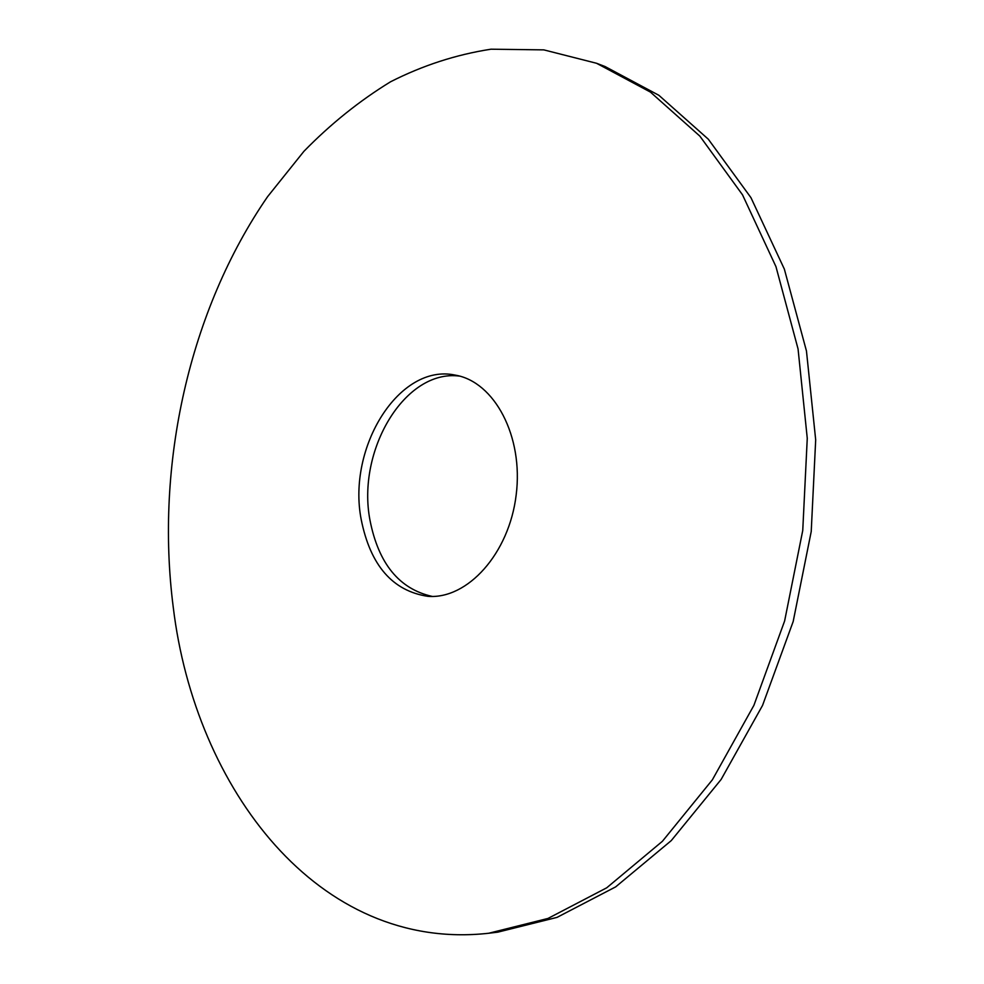 <?xml version="1.0" encoding="UTF-8"?>
<svg xmlns="http://www.w3.org/2000/svg" width="984" height="984" viewBox="0 0 984 984"><rect width="100%" height="100%" fill="white"/><g stroke="black" fill="none" stroke-linecap="round" stroke-linejoin="round"><path stroke-width="1.48" d="M173.245 607.189C194.992 788.319 318.349 952.303 488.74 933.25L547.99 918.441L606.722 887.802L662.416 841.283L712.367 779.82L753.892 705.38L784.617 620.99L802.747 530.487L807.261 438.311L798.061 348.951L775.958 266.639L742.526 194.844L699.87 136.136L650.399 92.078L596.55 63.271L543.82 49.876L490.979 49.2C456.17 54.587 422.702 65.448 390.55 81.783C359.467 100.823 330.612 123.984 303.958 151.278L267.611 196.64C189.174 310.489 154.992 465.014 173.245 607.189M361.177 519.392C370.316 565.333 392.542 590.978 427.843 596.329C467.412 599.576 509.134 553.697 516.169 494.977C523.685 436.318 494.423 381.632 455.26 375.125C399.283 362.924 347.118 447.289 361.177 519.392M488.74 933.25L497.793 932.155L557.005 917.395L615.664 886.879L671.273 840.594L721.124 779.463L762.538 705.442L793.178 621.519L811.222 531.544L815.687 439.873L806.462 351.017L784.359 269.124L750.952 197.661L708.32 139.211L658.886 95.3L605.062 66.531L596.55 63.271M459.602 376.109C404.879 368.766 356.442 450.672 369.996 520.278C378.508 563.66 399.27 589.047 432.296 596.439"/></g></svg>

